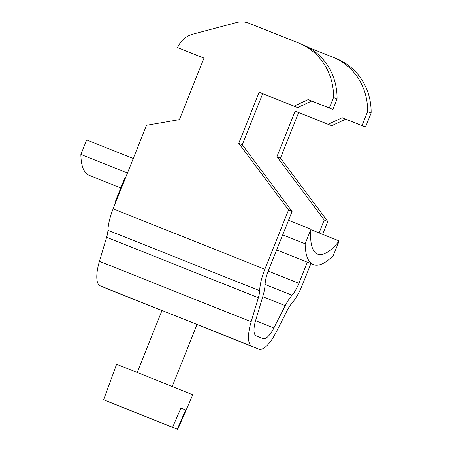 <?xml version="1.0" encoding="UTF-8"?>
<svg xmlns="http://www.w3.org/2000/svg" width="452" height="452" viewBox="0 0 452 452"><rect width="100%" height="100%" fill="white"/><g stroke="black" fill="none" stroke-linecap="round" stroke-linejoin="round"><path stroke-width="0.68" d="M103.627 399.76L116.588 364.335L141.9 374.284L192.767 394.805L177.726 429.4L177.297 429.202L185.636 409.964L180.936 408.02L172.596 427.259L103.627 399.76L172.596 427.259M108.774 401.839L177.726 429.4M185.636 409.964L180.907 408.083M108.751 401.901L177.297 429.202M107.169 288.738A30.165 10.17 111.7 0 1 107.13 288.726A30.165 10.17 111.7 0 1 107.084 288.709L100.203 285.862A30.165 10.17 -68.3 0 1 99.429 261.346L106.615 237.3A15.085 5.085 111.7 0 0 107.926 230.271A30.165 10.17 -68.3 0 1 113.119 208.835L146.527 125.306L179.382 119.644L203.999 58.099L177.613 47.596L203.976 58.15M255.566 320.711L273.872 327.999A18.854 6.356 111.7 0 1 263.036 338.638A18.854 6.356 111.7 0 1 263.013 338.627L256.126 335.779A18.854 6.356 -68.3 0 1 255.64 320.462L262.832 296.41A26.397 8.899 111.7 0 0 265.121 284.116A18.854 6.356 -68.3 0 1 268.364 270.714L292.071 211.446L288.545 209.988L264.838 269.262A30.165 10.17 111.7 0 0 259.646 290.698A15.085 5.085 -68.3 0 1 258.341 297.721L251.148 321.773A30.165 10.17 111.7 0 0 251.922 346.288L258.81 349.13A30.165 10.17 -68.3 0 0 258.849 349.147A30.165 10.17 -68.3 0 0 276.189 332.124L287.551 309.801A15.085 5.085 111.7 0 1 291.438 303.84A30.165 10.17 -68.3 0 0 302.433 284.8L310.903 263.618M273.872 327.999L285.235 305.671A26.397 8.899 -68.3 0 1 292.037 295.241A18.854 6.356 111.7 0 0 298.908 283.342L307.36 262.205M319.072 232.921L324.231 220.028L327.756 221.486L280.449 158.121L298.653 112.605L331.638 125.741L345.735 119.175L342.209 117.718L362.001 125.599L367.6 111.599A60.336 56.805 112.5 0 0 333.327 57.364L336.853 58.816A60.336 56.805 -67.5 0 1 371.126 113.051L365.527 127.057L345.735 119.175M322.621 234.334L327.756 221.486M333.327 57.364A60.336 56.805 112.5 0 0 332.683 57.099L308.264 47.375M342.209 117.718L328.112 124.283L295.133 111.147L276.923 156.663L324.231 220.028M280.449 158.121L276.923 156.663M298.653 112.605L295.133 111.147M331.638 125.741L328.112 124.283M365.527 127.057L362.001 125.599M371.126 113.051L367.6 111.599M288.545 209.988L238.752 143.29L259.165 92.248L294.082 106.152L308.174 99.593L329.333 108.017L333.536 97.513A60.336 56.805 -67.5 0 0 299.258 43.279A60.336 56.805 -67.5 0 0 298.614 43.019L249.159 23.323A22.628 21.3 -67.5 0 0 236.289 22.6L192.761 34.177A22.628 21.3 -67.5 0 0 177.613 47.596M308.174 99.593L311.699 101.05L297.602 107.61L262.691 93.705L242.278 144.747L292.071 211.446M311.699 101.05L332.858 109.474L337.056 98.971A60.336 56.805 112.5 0 0 302.783 44.737L299.258 43.279M238.752 143.29L242.278 144.747M259.165 92.248L262.691 93.705M294.082 106.152L297.602 107.61M329.333 108.017L332.858 109.474M333.536 97.513L337.056 98.971M310.97 229.266A60.336 20.334 111.7 0 0 317.564 254.092A60.336 20.334 111.7 0 0 339.164 240.922L333.356 255.442A71.648 24.148 -68.3 0 1 313.377 264.601A71.648 24.148 -68.3 0 1 305.156 243.786L310.97 229.266L288.517 220.327M133.255 158.488L86.682 139.939L80.874 154.465L127.447 173.014M339.164 240.922L310.931 229.678M305.156 243.786L282.709 234.848M120.786 187.902L89.089 175.28A71.648 24.148 -68.3 0 1 80.874 154.465M125.441 178.031L124.831 177.789L115.249 201.756L115.853 202.004M115.853 201.993L115.249 201.756M100.203 285.862L251.922 346.288M107.084 288.709L161.969 310.564L107.13 288.726M258.849 349.147L195.982 324.112L258.81 349.13M285.235 305.671L262.742 296.715M292.037 295.241L265.098 284.511M298.908 283.342L268.205 271.115M99.429 261.346L251.148 321.773M106.615 237.3L258.341 297.721M259.646 290.698L107.926 230.271M264.838 269.262L113.119 208.835M172.24 386.432L197.038 324.429M137.227 372.425L162.008 310.473M313.377 264.601L276.658 249.979"/></g></svg>
